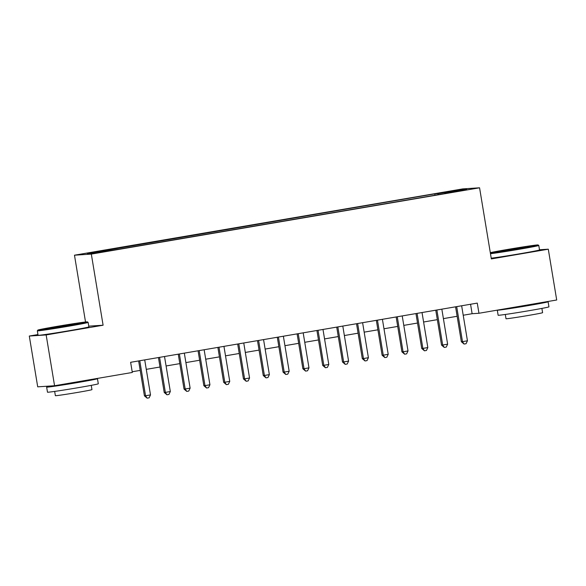 <?xml version="1.0" encoding="UTF-8"?>
<svg xmlns="http://www.w3.org/2000/svg" width="586" height="586" viewBox="0 0 586 586"><rect width="100%" height="100%" fill="white"/><g stroke="black" fill="none" stroke-linecap="round" stroke-linejoin="round"><path stroke-width="0.88" d="M106.037 251.46L98.074 252.632L106.037 251.46M37.951 334.562L29.3 336.042L37.709 386.841L54.564 385.735L132.311 372.462L130.627 362.302L477.268 303.109L478.952 313.268L556.7 299.995L548.291 249.197L539.494 249.768M85.534 322.007L74.473 255.196L462.713 188.904L479.568 187.798L91.328 254.097L74.473 255.196M461.893 190.399L452.648 192.091L461.936 190.684M438.365 194.647L437.969 193.651L434.783 193.863L87.365 253.518L94.287 253.064L119.266 249.138L444.869 193.541M437.969 193.651L459.754 189.93L466.683 189.476L444.891 193.197M29.3 336.042L46.155 334.936L54.564 385.735M46.155 334.936L103.099 325.215L91.328 254.097M479.568 187.798L491.339 258.917L548.291 249.197M463.211 315.239L472.118 313.715L478.952 313.268M132.194 371.758L140.208 370.396M146.28 369.356L160.015 367.012M166.087 365.972L179.821 363.628M185.894 362.595L199.636 360.244M205.701 359.211L219.442 356.867M225.515 355.827L239.249 353.483M245.322 352.442L259.056 350.098M265.128 349.066L278.863 346.714M284.935 345.681L298.677 343.337M304.742 342.297L318.484 339.953M324.556 338.913L338.29 336.569M344.363 335.536L358.097 333.185M364.17 332.152L377.904 329.808M383.977 328.768L397.718 326.424M403.783 325.384L417.525 323.04M423.597 322.007L437.332 319.656M443.404 318.623L457.139 316.279M470.558 304.259L472.118 313.715M435.002 195.219L434.783 193.863M109.15 249.797L109.421 250.478M459.351 190.728L459.754 189.93M103.099 325.215L88.764 326.153M455.571 306.815L461.35 341.719L462.493 341.645L456.692 306.625M467.445 340.796L466.053 343.718L464.068 344.055L462.493 341.645L467.445 340.796L461.643 305.782M464.068 344.055L461.35 341.719M490.372 253.071A25.132 0.564 -9.4 0 0 518.83 248.698A25.132 0.564 -9.4 0 0 538.058 244.948A25.132 0.564 -9.4 0 0 507.718 249.431A25.132 0.564 -9.4 0 0 490.306 252.647M538.058 244.948L538.768 245.453A25.755 0.579 170.6 0 1 538.783 245.468A25.755 0.579 170.6 0 1 519.064 249.299A25.755 0.579 170.6 0 1 490.482 253.716M516.054 248.882L500.876 251.123L521.086 247.548L525.671 247.021L516.054 248.882M545.09 301.98A25.755 0.579 170.6 0 1 548.1 301.753L548.936 306.837A25.755 0.579 170.6 0 1 529.224 310.668A25.755 0.579 170.6 0 1 498.129 315.246L497.287 310.162A25.755 0.579 170.6 0 1 497.302 310.14M548.1 301.753A25.755 0.579 170.6 0 1 528.382 305.584A25.755 0.579 170.6 0 1 497.287 310.162M541.889 308.404L542.599 312.682A18.54 0.418 170.6 0 1 528.404 315.444A18.54 0.418 170.6 0 1 506.011 318.74L505.308 314.462M538.783 245.468L539.523 249.936A25.755 0.579 170.6 0 1 519.804 253.775A25.755 0.579 170.6 0 1 491.222 258.184M536.476 303.445L525.788 305.76L508.86 308.163M68.188 325.648A25.132 0.564 -9.4 0 0 87.424 321.897A25.132 0.564 -9.4 0 0 57.076 326.373A25.132 0.564 -9.4 0 0 37.841 330.101A25.132 0.564 -9.4 0 0 68.188 325.648M87.424 321.897L88.134 322.403A25.755 0.579 170.6 0 1 88.142 322.417A25.755 0.579 170.6 0 1 68.43 326.248A25.755 0.579 170.6 0 1 37.328 330.826A25.755 0.579 170.6 0 1 37.336 330.812L37.841 330.101M65.412 325.831L50.242 328.072L70.452 324.498L75.03 323.963L65.412 325.831M94.456 378.922A25.755 0.579 170.6 0 1 97.459 378.703L98.301 383.779A25.755 0.579 170.6 0 1 78.59 387.617A25.755 0.579 170.6 0 1 47.488 392.195L46.646 387.112A25.755 0.579 170.6 0 1 51.707 385.925M97.459 378.703A25.755 0.579 170.6 0 1 77.748 382.533A25.755 0.579 170.6 0 1 46.646 387.112M91.255 385.354L91.958 389.631A18.54 0.418 170.6 0 1 77.77 392.393A18.54 0.418 170.6 0 1 55.377 395.689L54.666 391.411M88.142 322.417L88.882 326.885A25.755 0.579 170.6 0 1 69.17 330.716A25.755 0.579 170.6 0 1 38.068 335.295L37.328 330.826M85.842 380.395L75.154 382.702L58.219 385.112M435.764 310.199L441.544 345.103L442.679 345.022L436.885 310.009M447.631 344.18L446.246 347.095L444.261 347.432L442.679 345.022L447.631 344.18L441.837 309.159M444.261 347.432L441.544 345.103M415.957 313.583L421.737 348.48L422.872 348.406L417.078 313.393M427.824 347.564L426.432 350.479L424.454 350.816L422.872 348.406L427.824 347.564L422.03 312.543M424.454 350.816L421.737 348.48M396.151 316.96L401.93 351.864L403.065 351.79L397.271 316.77M408.017 350.941L406.625 353.863L404.648 354.2L403.065 351.79L408.017 350.941L402.223 315.927M404.648 354.2L401.93 351.864M376.344 320.344L382.116 355.248L383.259 355.175L377.457 320.154M388.21 354.325L386.819 357.248L384.841 357.585L383.259 355.175L388.21 354.325L382.409 319.311M384.841 357.585L382.116 355.248M356.53 323.728L362.309 358.632L363.452 358.551L357.65 323.538M368.404 357.709L367.012 360.624L365.027 360.961L363.452 358.551L368.404 357.709L362.602 322.688M365.027 360.961L362.309 358.632M336.723 327.113L342.502 362.009L343.638 361.936L337.844 326.922M348.589 361.093L347.205 364.009L345.22 364.346L343.638 361.936L348.589 361.093L342.795 326.072M345.22 364.346L342.502 362.009M316.916 330.489L322.696 365.393L323.831 365.32L318.037 330.299M328.783 364.47L327.391 367.393L325.413 367.73L323.831 365.32L328.783 364.47L322.989 329.457M325.413 367.73L322.696 365.393M297.109 333.874L302.889 368.777L304.024 368.704L298.23 333.683M308.976 367.854L307.584 370.777L305.606 371.114L304.024 368.704L308.976 367.854L303.182 332.841M305.606 371.114L302.889 368.777M277.303 337.258L283.075 372.161L284.217 372.081L278.416 337.067M289.169 371.238L287.777 374.154L285.8 374.491L284.217 372.081L289.169 371.238L283.368 336.218M285.8 374.491L283.075 372.161M257.488 340.642L263.268 375.538L264.411 375.465L258.609 340.444M269.362 374.622L267.97 377.538L265.985 377.875L264.411 375.465L269.362 374.622L263.561 339.602M265.985 377.875L263.268 375.538M237.682 344.019L243.461 378.922L244.596 378.849L238.802 343.828M249.548 377.999L248.164 380.922L246.179 381.259L244.596 378.849L249.548 377.999L243.754 342.986M246.179 381.259L243.461 378.922M217.875 347.403L223.654 382.306L224.79 382.233L218.996 347.212M229.741 381.383L228.357 384.306L226.372 384.643L224.79 382.233L229.741 381.383L223.947 346.37M226.372 384.643L223.654 382.306M198.068 350.787L203.847 385.691L204.983 385.61L199.189 350.596M209.935 384.768L208.543 387.683L206.565 388.02L204.983 385.61L209.935 384.768L204.14 349.747M206.565 388.02L203.847 385.691M178.261 354.171L184.033 389.067L185.176 388.994L179.375 353.973M190.128 388.152L188.736 391.067L186.758 391.404L185.176 388.994L190.128 388.152L184.326 353.131M186.758 391.404L184.033 389.067M158.447 357.548L164.226 392.452L165.369 392.378L159.568 357.357M170.321 391.529L168.929 394.451L166.951 394.788L165.369 392.378L170.321 391.529L164.519 356.515M166.951 394.788L164.226 392.452M138.64 360.932L144.42 395.836L145.555 395.762L139.761 360.742M150.507 394.913L149.122 397.835L147.137 398.172L145.555 395.762L150.507 394.913L144.713 359.899M147.137 398.172L144.42 395.836"/></g></svg>
